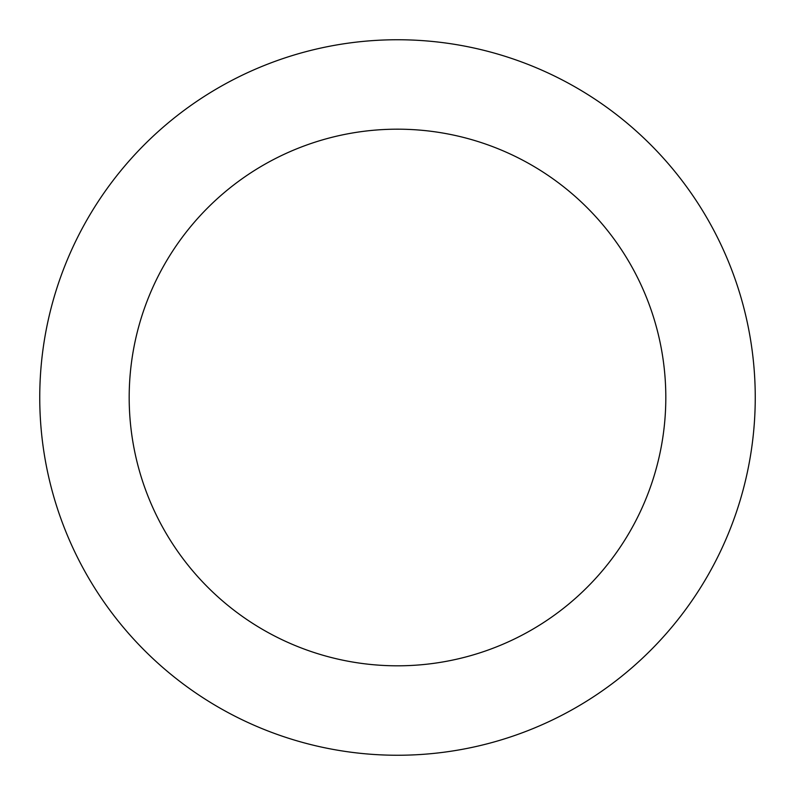 <?xml version="1.0" encoding="UTF-8"?>
<svg xmlns="http://www.w3.org/2000/svg" width="795" height="795" viewBox="0 0 795 795"><rect width="100%" height="100%" fill="white"/><g stroke="black" fill="none" stroke-linecap="round" stroke-linejoin="round"><path stroke-width="0.6" stroke-dasharray="3.98 2.98" d="M397.5 665.812A268.312 268.312 0 0 0 629.869 263.344A268.312 268.312 0 0 0 165.131 263.344A268.312 268.312 0 0 0 397.5 665.812A268.312 268.312 0 0 0 629.869 263.344A268.312 268.312 0 0 0 165.131 263.344A268.312 268.312 0 0 0 397.5 665.812M397.5 755.25A357.75 357.75 0 0 0 707.321 218.625A357.75 357.75 0 0 0 87.679 218.625A357.75 357.75 0 0 0 397.5 755.25"/><path stroke-width="1.19" d="M397.5 665.812A268.312 268.312 0 0 0 629.869 263.344A268.312 268.312 0 0 0 165.131 263.344A268.312 268.312 0 0 0 397.5 665.812M397.5 755.25A357.75 357.75 0 0 0 707.321 218.625A357.75 357.75 0 0 0 87.679 218.625A357.75 357.75 0 0 0 397.5 755.25"/></g></svg>
